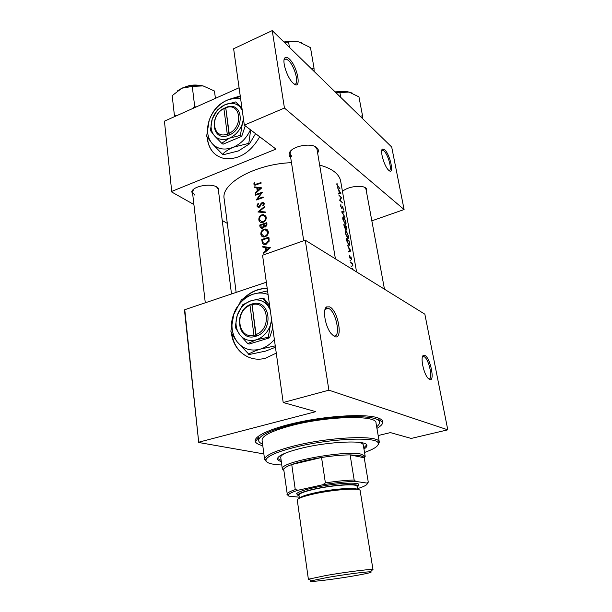 <?xml version="1.0" encoding="UTF-8"?>
<svg xmlns="http://www.w3.org/2000/svg" width="612" height="612" viewBox="0 0 612 612"><rect width="100%" height="100%" fill="white"/><g stroke="black" fill="none" stroke-linecap="round" stroke-linejoin="round"><path stroke-width="0.92" d="M384.68 149.741C390.395 154.775 394.587 175.965 388.689 170.251L388.459 170.037C384.282 166.235 379.8 150.812 382.37 149.106L384.68 149.741M388.911 170.45C392.636 171.414 388.398 154.737 383.969 150.919L382.806 150.162L381.766 150.437M289.262 58.928C297.906 66.654 302.076 91.708 293.217 83.24L292.758 82.796C287.097 77.472 281.811 61.001 284.794 57.949C285.796 56.771 287.288 57.092 289.262 58.928M294.135 83.982C299.865 86.009 295.015 66.203 288.397 60.389L286.095 58.928L284.083 59.846M424.843 355.396C430.412 357.706 435.308 382.5 429.54 379.463L427.933 378.124C423.443 373.259 420.169 356.75 423.374 355.373L424.843 355.396M428.568 378.79C433.61 380.848 429.058 358.686 424.062 356.658L422.441 356.888M329.616 306.849C338.375 310.659 343.447 341.068 334.443 336.493L331.077 333.532C325.217 326.471 322.348 309.473 326.517 306.941L329.616 306.849M332.989 335.552L333.096 335.606C341.351 339.744 336.699 311.89 328.667 308.433L325.813 308.524L325.018 309.473M267.199 288.405L263.435 288.55C256.076 289.438 249.451 292.75 243.576 298.488M236.599 307.737C233.34 313.65 231.543 319.915 231.206 326.533M231.382 332.423L231.451 333.066C233.287 350.707 249.115 362.855 265.585 358.181L276.272 353.109M267.214 288.52L263.68 288.665C256.619 289.507 250.224 292.605 244.486 297.96M231.703 333.104L231.711 333.158C233.57 345.443 239.667 353.66 250.002 357.791M192.864 195.603L191.763 191.587C193.568 185.964 211.063 182.942 217.183 187.203L218.844 188.664L218.729 192.803M231.497 293.959L218.3 189.391L216.526 186.836M290.685 157.621C289.193 156.32 288.757 154.798 289.369 153.069C291.251 146.306 311.141 142.29 316.687 147.584L317.444 148.341C318.584 149.779 318.645 151.363 317.643 153.084M335.414 258.853L317.016 149.366L316.22 147.676L314.652 146.383M342.483 191.548C346.958 186.629 362.128 184.48 366.037 188.213L366.573 188.741L366.588 192.413M384.474 289.201L366.014 189.307L364.484 187.303M325.921 308.28L325.454 308.318M262.785 445.666C258.639 444.717 256.168 443.402 255.372 441.719C252.687 436.356 272.417 427.398 302.443 421.423C332.4 415.41 365.616 413.926 377.367 417.705C381.23 418.922 383.058 420.49 382.852 422.41C382.592 424.254 380.618 426.243 376.938 428.377M378.843 419.572L378.522 418.095M240.233 95.923L228.85 99.473M207.139 137.065L207.323 139.023C209.013 149.886 214.781 156.412 224.612 158.585C238.948 159.786 250.645 152.503 259.687 136.759M240.264 96.13L230.969 98.723M207.399 137.47L207.567 139.192C208.539 146.398 211.645 151.852 216.877 155.563M254.477 187.563L256.788 187.808L257.239 190.982L255.219 192.834L255.319 193.514L261.791 187.853L254.385 186.874L254.477 187.563M256.895 206.03L258.279 207.483L259.014 207.384L261.576 203.742L262.8 202.932L263.489 203.727L262.762 205.403L263.29 205.839L264.239 203.567L263.03 202.266L261.286 203.092L258.93 206.741L257.583 205.77L258.493 203.804L258.065 203.329L256.895 206.03L259.037 207.369M264.468 206.519L257.92 212.004L265.348 212.647L265.248 211.959L259.35 211.431L264.568 207.2L264.468 206.519M263.933 229.202C261.737 230.181 260.72 231.872 260.865 234.274C261.163 235.941 262.112 236.859 263.703 237.02L265.05 236.813C267.337 235.865 268.416 234.182 268.293 231.764C267.957 230.12 266.985 229.202 265.371 229.01L263.933 229.202L264.767 229.691M268.875 237.188L261.783 239.499L262.104 241.755C262.242 243.477 263.091 244.41 264.652 244.555L266.021 244.326L269.15 241.052L268.875 237.188M262.862 247.141L265.233 247.485L265.707 250.813L263.634 252.664L263.734 253.383L270.382 247.699L262.762 246.422L262.862 247.141M254.34 182.085L253.804 184.067L254.753 185.176L261.117 183.187L261.026 182.56L255.089 184.457L254.493 183.837L254.906 182.261L254.34 182.085L254.837 182.422M266.786 222.684L259.748 225.032L260.024 226.983L261.569 228.704L262.296 228.59L263.887 226.593L265.524 226.937L266.993 224.091L266.786 222.684M261.89 214.812C259.71 215.807 258.692 217.49 258.838 219.861C259.121 221.46 260.024 222.363 261.538 222.554L262.992 222.347C265.264 221.391 266.335 219.716 266.212 217.321L263.474 214.628L261.89 214.812L262.678 215.302M262.41 192.183L255.464 194.593L255.556 195.228L260.964 193.308L256.229 200.009L263.191 197.607L263.099 196.972L257.575 198.839L262.41 192.183M350.974 265.853L351.395 266.648L350.974 265.853M350.462 262.693L350.347 262.051L352.543 263.665L352.948 266.113L352.03 263.887L350.462 262.693M349.98 260.138L350.401 260.934L349.98 260.138M349.368 256.627L350.424 258.669L351.028 257.315L351.609 259.519L350.906 256.665L350.255 257.996L349.437 255.349L349.368 256.627M348.595 251.96L348.48 251.264L349.322 250.928L348.756 247.715L347.425 245.213L350.898 250.912L348.595 251.96M346.644 240.692L346.262 238.504L349.146 240.906L349.697 244.456L349.092 245.619L346.644 240.692M345.283 233.317L347.838 238.412C348.48 238.588 348.633 237.724 348.312 235.811L346.277 230.862L345.16 232.178L345.283 233.317M344.158 226.363L343.829 224.474L346.713 226.968L346.828 229.982L345.979 228.551L345.451 229.27L344.158 226.363M342.858 219.341L345.436 224.466C346.055 224.635 346.201 223.785 345.887 221.934L343.852 216.969L342.743 218.216L342.858 219.341M341.634 211.836L344.005 211.423L344.12 212.081L342.315 212.318L345.03 217.314L341.634 211.836M340.532 205.923L341.894 208.646L342.812 207.009L343.477 210.061L342.697 206.382L341.733 208.003L340.869 206.175L340.884 204.377L340.532 205.923M339.614 200.201L341.152 197.638L338.704 194.953L341.595 197.622L340.195 200.132L342.506 202.847L339.614 200.201M338.52 193.905L338.405 193.239L339.255 193.063L338.719 189.988L337.403 187.456L340.869 193.461L338.52 193.905M336.829 184.595L340.081 188.97L337.174 184.9L336.929 183.271L337.143 184.495M356.574 271.942L340.662 181.152C340.073 177.809 338.092 174.764 334.718 172.018C331.069 169.103 326.051 166.801 319.663 165.11M291.48 162.67C255.143 163.955 220.703 183.546 224.16 198.839L236.14 292.398M353.239 269.877L352.497 268.546L351.739 268.951M184.763 309.71L198.732 442.499L184.495 310.284L184.763 309.71L266.335 282.224M199.038 442.116L315.769 411.662L283.195 402.52L328.889 390.173L447.785 429.831L424.85 314.178L305.266 240.202L328.889 390.173M272.241 30.6L391.695 147.01L404.096 209.541L284.442 108.041L272.241 30.6L233.623 48.746L244.326 125.131L284.442 108.041M164.437 121.161L171.765 192.03L164.437 121.161L239.085 87.768M171.995 191.304L275.981 149.091L244.326 125.131M171.765 192.03L193.905 204.523M222.225 220.504L227.297 223.365M371.836 220.833L404.096 209.541M193.599 189.307L192.474 192.183L194.792 195.113M291.396 150.3L290.325 152.044L290.103 153.895L291.771 156.45M378.17 435.537L390.395 432.6L411.203 438.437L447.785 429.831M198.732 442.499L263.864 453.92M283.195 402.52L262.556 255.235L305.266 240.202M258.226 436.318L258.356 437.825M351.793 268.775L352.497 268.546M352.481 269.119L353.086 269.785M351.127 266.327L351.517 266.205M351.992 263.849L352.543 263.665M350.14 260.62L350.523 260.49M349.314 256.061L349.727 255.923M348.557 251.708L350.898 250.912M348.572 251.792L350.913 251.004M350.416 250.476L349.567 250.828L349.123 248.296L350.416 250.476M348.756 241.036L349.146 240.906M346.713 239.376L349.001 241.273L349.398 243.859L348.909 244.945L346.43 239.468M345.275 231.206L346.277 230.862M348.067 235.582L347.463 237.601L345.619 233.524L346.163 231.344L348.067 235.582M346.568 227.32L346.667 229.316L345.711 226.501L346.568 227.32M345.42 226.249L345.436 228.697L344.273 225.346L345.42 226.249M342.835 217.337L343.852 216.969M345.642 221.689L345.03 223.64L343.194 219.563L343.714 217.428L345.642 221.689M341.878 212.18L344.005 211.423M340.471 205.334L341.144 205.089M342.284 206.535L342.697 206.382M342.139 207.261L342.544 207.116M341.045 197.829L341.595 197.622M340.945 197.997L341.618 197.752M339.737 200.3L340.195 200.132M340.44 193.53L340.853 193.377M338.428 193.369L339.255 193.063M340.364 192.864L339.507 193.017L339.086 190.592L340.364 192.864L338.459 193.568M338.436 193.415L339.507 193.017M255.388 185.115L253.804 184.067M264.193 252.97L263.634 252.664M266.274 251.127L265.707 250.813M266.059 247.944L265.233 247.485M264.453 247.37L262.762 246.422M268.943 248.067L266.381 250.224L266.006 247.608L269.517 248.395M266.947 250.545L266.381 250.224M336.776 184.005L337.243 183.83M262.586 239.958L261.783 239.499M264.82 244.555L264.568 243.821M262.579 239.904L268.209 238.06L268.4 240.883L265.929 243.668L264.858 243.844L263.168 242.765L262.579 239.904M269.066 238.558L268.209 238.06M269.096 241.281L268.4 240.883M266.648 244.081L265.929 243.668M266.71 230.372L267.727 230.311M261.775 234.794L260.865 234.274M263.673 237.02L263.321 236.232M267.543 232.025C267.651 233.983 266.786 235.36 264.958 236.163L263.887 236.324L261.561 233.991C261.423 232.047 262.25 230.663 264.024 229.844L265.164 229.691L268.339 232.491M265.662 236.569L264.958 236.163M264.177 236.316L264.598 236.936M268.155 231.175L267.1 230.839M260.551 225.507L259.748 225.032M264.56 226.998L263.887 226.593M262.341 228.33L261.745 228.001M261.033 227.58L260.024 226.983M266.136 223.556L266.258 224.436L264.981 226.348L263.833 224.29L266.136 223.556L266.993 224.076M267.046 224.91L266.258 224.436M266.067 226.685L265.417 226.295M263.114 224.528L263.282 226.333L261.783 228.001L260.536 225.423L263.114 224.528L263.948 225.032M263.864 226.685L263.282 226.333M262.839 228.314L262.204 227.939M264.721 216.028L265.715 215.975M259.763 220.419L258.838 219.861M261.584 222.561L261.263 221.781M265.47 217.581C265.577 219.524 264.721 220.894 262.9 221.697L261.737 221.865L259.534 219.578C259.396 217.65 260.215 216.281 261.982 215.455L263.198 215.302L266.258 218.071M263.581 222.11L262.9 221.697M262.097 221.865L262.494 222.485M266.105 216.824L265.05 216.441M260.597 212.203L259.35 211.431M259.519 207.108L258.93 206.741M260.077 206.565L259.572 206.244M261.798 203.421L261.286 203.092M264.239 203.582L262.311 202.343M263.344 205.77L262.762 205.403M264.223 204.194L263.489 203.727M256.114 195.014L255.464 194.593M258.241 199.267L257.575 198.839M261.431 193.606L260.964 193.308M255.709 193.147L255.219 192.834M257.736 191.311L257.239 190.982M257.598 188.351L256.788 187.808M255.602 187.677L254.385 186.874M260.391 188.251L257.889 190.401L257.537 187.899L260.896 188.588M258.394 190.73L257.889 190.401M363.949 449.009C366.06 447.709 367.047 446.538 366.894 445.482C367.613 439.837 328.973 441.275 300.829 448.382C285.353 452.329 277.557 455.879 277.443 459.031C277.611 460.079 278.904 460.913 281.306 461.524M363.765 447.885L366.68 444.932M364.522 452.459C374.942 448.749 379.448 445.513 378.048 442.744C375.837 436.448 328.843 438.651 295.03 447.227C277.267 451.755 267.582 455.917 265.983 459.719C265.463 462.771 270.726 464.531 281.772 464.99M266.45 461.647L264.598 459.543L264.675 458.709C266.274 454.815 276.142 450.547 294.273 445.903C328.797 437.121 376.801 434.91 378.996 441.397L379.318 442.17L378.178 444.725M379.318 442.17L375.99 422.9C376.893 414.882 327.321 415.992 291.388 425.585C271.873 430.863 262.104 435.721 262.066 440.158L264.598 459.543M376.655 426.748C378.698 425.149 379.616 423.657 379.409 422.295C380.404 413.796 327.764 414.959 289.621 425.164C268.974 430.764 258.647 435.905 258.624 440.586C258.83 441.956 260.146 443.103 262.571 444.029M357.431 442.185C361.095 442.767 363.038 443.677 363.268 444.924L365.18 456.368L364.285 458.136M283.685 470.337L282.316 468.922L280.74 457.416C280.594 456.169 282.178 454.716 285.506 453.079M277.488 458.442L281.153 460.4M215.416 98.356L214.46 91.012L203.092 85.909C195.687 84.54 188.603 85.313 181.848 88.227L192.275 86.407L203.092 85.909M195.809 107.131L194.692 106.442L192.275 86.407M194.692 106.442L192.474 108.622M176.853 115.607L174.42 115.523L172.186 95.64L181.848 88.227L177.159 91.096M174.42 115.523L174.596 116.617M314.109 71.397L314.017 68.1L310.491 47.644L299.13 41.998C294.426 40.851 289.369 40.859 283.953 42.014M314.017 68.1L311.363 68.728M289.438 47.361L288.589 42.136C291.748 41.18 295.267 41.134 299.13 41.998L301.762 42.832M284.266 42.312L288.589 42.136M362.457 118.514L362.511 115.676L360.231 116.349M362.511 115.676L358.953 96.864L349.001 92.052C344.9 91.165 340.402 91.226 335.498 92.244M340.777 97.385L339.905 92.58L349.001 92.052L352.252 93.1M335.881 92.611L339.905 92.58M352.038 488.46L349.712 489.187M306.803 495.682L304.371 495.674M306.926 494.856L310.383 494.748M346.017 489.355L349.353 488.437M354.172 479.999L355.748 481.414C346.522 481.567 335.506 482.684 322.677 484.773L325.393 482.906C336.302 481.231 345.895 480.259 354.172 479.999L350.118 454.877L364.232 457.791L363.941 457.126L360.468 455.619L350.118 454.877C341.878 454.953 332.362 455.825 321.552 457.493C309.213 459.482 299.283 461.823 291.748 464.539C286.99 466.306 284.312 467.889 283.716 469.274L287.181 493.677C287.977 492.515 290.669 491.161 295.259 489.615L298.251 490.197C292.666 491.918 289.422 493.425 288.512 494.71L288.849 496.133L299.245 497.196M282.316 468.922L282.407 468.264C282.576 461.433 346.101 450.011 361.332 454.203L365.18 456.368M325.393 482.906L321.552 457.493L291.748 464.539L295.259 489.615M357.423 488.667C364.614 486.441 367.866 484.597 367.177 483.128L355.748 481.414M367.177 483.128L368.279 482.157L367.315 483.595M364.232 457.791L368.279 482.157M322.677 484.773L298.251 490.197M288.711 496.034L286.974 494.397M327.236 577.491L311.286 580.819C305.373 582.785 333.073 579.526 354.042 575.869C367.43 573.521 372.968 572.182 370.673 571.837C367.177 571.547 344.12 574.53 327.236 577.491M309.917 579.717L308.417 579.503L309.114 579.074L326.035 575.494C344.005 572.319 368.562 569.168 372.226 569.527L373.022 569.726L371.652 570.376M357.224 487.412L357.898 485.66C355.847 483.281 331.551 485.125 313.933 489.126C304.631 491.237 299.299 493.111 297.952 494.741L299.107 496.217M306.084 495.881L303.789 495.881M297.784 495.238L296.621 493.708C298.006 492.002 303.537 490.051 313.199 487.848C331.505 483.679 356.765 481.782 358.854 484.283L358.196 486.089M303.95 496.523L302.443 496.409M299.398 498.26L298.954 495.108C299.13 493.494 304.309 491.528 314.492 489.195C332.721 485.048 357.553 483.449 357.041 486.311L357.553 489.455M308.417 579.503L297.287 500.149C297.478 498.474 303.078 496.393 314.086 493.899C333.838 489.462 360.72 487.649 360.131 490.64L373.022 569.726M354.103 488.59L352.696 489.149M352.657 488.483L350.462 489.164M250.002 305.373L253.957 335.177L254.753 336.631L256.841 335.942C274.428 329.853 269.961 298.541 252.549 303.835L250.476 304.47L250.002 305.373C234.243 311.087 237.77 339.453 253.957 335.177M250.484 304.508C233.432 310.598 237.242 341.297 254.745 336.585M269.961 308.104L262.846 298.143L251.058 300.729L242.689 304.776L237.249 315.287L235.192 327.213L239.728 334.695L247.73 343.569L256.267 339.798L268.247 337.266L270.428 325.071L271.835 321.445M268.247 337.266L269.594 337.801L272.776 328.185M269.594 305.449L264.193 298.763L262.846 298.143M247.73 343.569L249.122 344.082L269.594 337.801M268.056 294.479C263.244 292.613 258.233 292.528 253.016 294.219C243.859 297.646 237.425 304.432 233.715 314.599C230.556 324.934 231.703 333.999 237.15 341.794C243.132 349.123 250.882 351.556 260.398 349.1C265.738 347.44 270.389 344.219 274.352 339.446M267.551 290.876L253.016 294.219C248.112 295.933 244.211 297.837 241.327 299.941L233.715 314.599L230.854 331.253C232.04 334.213 234.136 337.725 237.15 341.794L249.122 354.539L265.753 351.066L275.446 347.233M248.373 354.279C251.364 352.413 255.372 350.684 260.398 349.1L275.255 345.872M270.183 309.687L267.681 305.419C263.237 300.347 257.698 298.786 251.058 300.729C244.509 303.154 239.912 308.004 237.249 315.287C235 322.685 235.819 329.157 239.728 334.695C244.004 339.882 249.52 341.588 256.267 339.798C262.969 337.464 267.689 332.553 270.428 325.071L271.575 319.586M256.841 335.942L256.046 334.527L252.067 304.692L252.549 303.835M256.046 334.527C272.271 328.797 268.171 299.911 252.067 304.692M252.098 304.914L255.908 336.271M251.746 305.028L250.476 304.47M223.893 108.622L227.274 134.127L228.031 135.604L229.936 134.762C245.955 127.418 242.138 100.674 226.256 107.291L223.893 108.622C209.503 115.439 212.525 139.75 227.274 134.127M224.375 108.117C208.807 115.4 212.073 141.716 228.024 135.566M242.077 109.081L235.773 101.913L224.925 104.751L217.382 110.015L212.249 119.042L210.39 130.463L214.368 135.673L221.697 143.262L229.385 138.19L240.394 135.382L242.352 123.723L243.675 120.487M240.394 135.382L241.709 136.346L245.267 125.843M241.947 108.156L235.773 101.913M221.697 143.262L223.043 144.195L241.709 136.346M240.631 98.761C236.27 97.683 231.711 98.18 226.945 100.253C218.576 104.292 212.662 110.956 209.212 120.266C206.259 129.652 207.246 137.432 212.157 143.59C217.558 149.282 224.596 150.506 233.264 147.262C240.86 143.881 246.59 138.06 250.469 129.782M240.317 96.543L226.945 100.253C222.47 102.357 218.951 104.828 216.388 107.651C213.45 111.032 211.063 115.24 209.212 120.266L206.627 136.216L212.157 143.59L222.439 154.278C225.086 151.608 228.697 149.274 233.264 147.262L248.801 143.338L250.683 129.943M248.801 143.338L249.497 143.851L238.473 150.919L223.158 154.767L222.439 154.278M255.571 133.645L249.497 143.851M242.253 110.351L240.011 106.916C236.01 103.015 230.976 102.296 224.925 104.751C218.951 107.62 214.72 112.386 212.249 119.042C210.145 125.758 210.857 131.305 214.368 135.673C218.232 139.689 223.235 140.53 229.385 138.19C235.49 135.374 239.812 130.555 242.352 123.723L243.438 118.812M229.936 134.762L229.186 133.317L225.774 107.796L226.256 107.291M229.186 133.317C243.958 126.447 240.462 101.768 225.774 107.796M225.92 108.875L229.087 135.16M225.598 109.013L224.375 108.079M325.683 307.905L326.104 307.867M349.949 258.188L350.775 257.912M257.009 184.572L256.367 184.151M337.77 186.66L338.153 186.515M262.984 242.26L262.104 241.755M269.135 239.07L268.286 238.581M264.055 225.484L263.175 224.956M261.018 204.913L260.498 204.584M341.863 91.448L335.353 92.098M299.582 498.176C300.829 496.638 305.969 494.848 315.019 492.813C332.071 488.988 355.549 487.167 357.354 489.432M217.696 187.945L218.844 188.664M316.22 147.676L317.444 148.341M365.44 188.121L366.573 188.741M378.95 419.648L382.852 422.41M258.624 440.586L258.188 437.19M258.279 437.924L255.372 441.719M290.325 152.044L289.369 153.069M192.719 190.638L191.763 191.587M423.94 356.597L422.402 357.018M328.399 308.31L325.094 309.343M325.813 308.524L326.517 306.941M422.724 356.643L423.374 355.373M352.344 268.454L351.877 268.607M348.909 244.945L348.45 245.098M345.987 230.678L345.42 230.877M347.677 237.747L347.233 237.9M345.719 231.497L345.183 231.68M343.539 216.763L342.988 216.962M345.267 223.801L344.831 223.954M343.286 217.581L342.758 217.773M342.59 207.001L342.154 207.162M255.089 184.457L255.87 184.977M264.858 243.844L265.822 244.387M265.371 229.01L267.559 230.303M263.887 236.324L264.835 236.875M264.981 226.348L265.792 226.838M261.783 228.001L262.579 228.467M263.474 214.628L265.646 215.967M261.737 221.865L262.686 222.439M258.478 206.795L259.243 207.277M263.03 202.266L263.994 202.886M263.321 203.268L264.262 203.865M286.095 58.928L284.09 59.838M382.806 150.162L381.743 150.567M284.297 59.509L284.794 57.949M381.85 150.353L382.37 149.106M265.983 459.719L264.675 458.709M379.409 422.295L378.82 418.922M378.048 442.744L378.996 441.397M192.474 192.183L205.288 302.795M185.834 86.728C189.904 85.083 194.494 84.632 199.596 85.382M283.93 41.991L288.596 41.287M335.116 91.869L344.541 91.463M283.716 469.274L282.407 468.264M363.941 457.126L364.897 455.772M288.512 494.71L287.181 493.677M311.286 580.819L309.114 579.074M297.952 494.741L296.621 493.708M357.898 485.66L358.854 484.283M370.673 571.837L372.226 569.527M303.728 240.738L290.103 153.895"/></g></svg>
